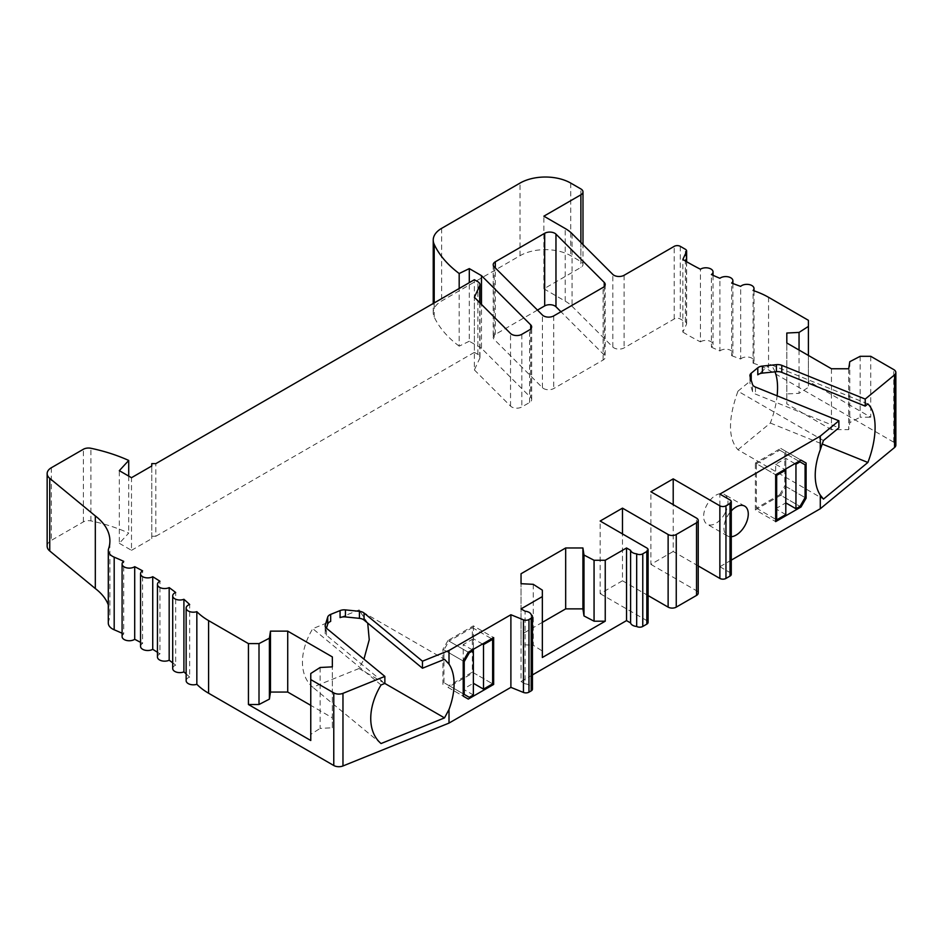 <?xml version="1.0" encoding="UTF-8"?>
<svg xmlns="http://www.w3.org/2000/svg" width="943" height="943" viewBox="0 0 943 943"><rect width="100%" height="100%" fill="white"/><g stroke="black" fill="none" stroke-linecap="round" stroke-linejoin="round"><path stroke-width="0.71" stroke-dasharray="4.71 3.54" d="M532.441 674.929L521.043 681.518L521.043 608.883M521.043 681.518L525.098 683.852L525.098 611.229M525.098 683.852A7.179 4.137 180 0 1 529.153 685.031A7.179 4.137 180 0 1 531.18 687.364L531.18 614.742M531.18 687.364A4.302 2.487 180 0 1 532.441 689.133M186.148 680.681A7.179 4.137 180 0 1 189.661 677.121L189.661 604.498M189.661 677.121A286.931 165.662 0 0 0 186.148 673.891M172.699 668.493A7.179 4.137 180 0 1 175.681 665.133L175.681 592.499M175.681 665.133A286.931 165.662 0 0 0 172.699 662.835M157.457 657.023A7.179 4.137 180 0 1 159.956 653.888L159.956 581.265M159.956 653.888A286.931 165.662 0 0 0 157.457 652.273M140.554 646.368A7.179 4.137 180 0 1 142.593 643.48L142.593 570.857M142.593 643.48A286.931 165.662 0 0 0 140.554 642.372M122.095 636.608A7.179 4.137 180 0 1 123.722 633.991L123.722 561.356M123.722 633.991A286.931 165.662 0 0 0 122.095 633.248M108.304 623.099A14.345 8.287 180 0 1 108.563 621.508A71.727 41.409 0 0 0 109.895 613.575A71.727 41.409 0 0 0 108.304 604.887M47.15 546.221A14.345 8.287 180 0 1 51.346 540.363L83.397 521.868A7.179 4.137 180 0 1 90.917 520.901A136.287 78.682 180 0 1 128.72 533.078L119.325 543.298L119.325 470.663M128.72 476.097L128.72 533.078M119.325 543.298L131.49 550.323L131.49 477.7M131.49 550.323L151.776 538.606L151.776 465.983M151.776 538.606L151.776 463.638M151.776 536.261L155.843 536.261L155.843 463.638M155.843 536.261L474.376 352.364L474.376 279.729M474.376 352.364L477.877 354.379A7.179 4.137 180 0 1 479.975 357.314A7.179 4.137 180 0 1 479.728 358.387L474.376 369.927L474.376 297.304M474.376 369.927L510.54 406.103A7.179 4.137 0 0 0 521.833 406.963L529.565 402.496A7.179 4.137 0 0 0 531.663 399.561A7.179 4.137 0 0 0 530.709 397.486L481.472 348.262L481.472 304.4M481.472 348.262L469.296 341.236L469.296 282.664M469.296 341.236L459.182 346.14L459.182 288.511M459.182 346.14A143.466 82.831 180 0 1 434.204 316.989A28.691 16.561 180 0 1 433.226 312.699A28.691 16.561 180 0 1 441.619 300.982L520.017 255.718A35.869 20.711 180 0 1 570.751 255.718L580.888 261.576A7.179 4.137 180 0 1 582.986 264.512A7.179 4.137 180 0 1 580.888 267.435L543.863 288.817L543.863 216.183M543.863 288.817L565.222 301.147A43.036 24.848 180 0 1 572.059 306.286L612.82 347.048A7.179 4.137 0 0 0 624.101 347.908L674.221 318.982A4.302 2.487 180 0 1 680.304 318.982L685.361 321.893A4.302 2.487 180 0 1 686.622 323.649A4.302 2.487 180 0 1 686.469 324.298L682.85 332.101L682.85 259.466M682.85 332.101A286.931 165.662 0 0 0 687.412 334.789A286.931 165.662 0 0 0 700.425 341.849L700.425 269.226M700.425 341.849A7.179 4.137 180 0 1 708.358 340.671A7.179 4.137 180 0 1 713.038 344.549A7.179 4.137 180 0 1 711.411 347.177L711.411 274.554M711.411 347.177A286.931 165.662 0 0 0 719.898 350.937L719.898 278.303M719.898 350.937A7.179 4.137 180 0 1 727.913 349.405A7.179 4.137 180 0 1 732.888 353.354A7.179 4.137 180 0 1 731.65 355.688L731.65 283.053M731.65 355.688A286.931 165.662 0 0 0 740.668 359L740.668 286.377M740.668 359A7.179 4.137 180 0 1 748.73 357.126A7.179 4.137 180 0 1 753.999 361.11A7.179 4.137 180 0 1 753.08 363.149L753.08 290.515M753.08 363.149A71.727 41.409 180 0 1 768.557 369.927L893.752 442.208A7.179 4.137 180 0 1 895.85 445.131M870.731 356.301L870.731 417.207L808.41 381.22L808.41 320.314M731.273 560.13L719.863 566.719L719.863 494.097M731.273 536.732A17.21 9.937 -60 0 1 727.489 535.942A17.21 9.937 -60 0 1 723.929 528.068A17.21 9.937 -60 0 1 731.273 510.917M719.863 566.719L730.012 572.578A4.302 2.487 180 0 1 731.273 574.334M698.221 565.93L673.208 551.49L673.208 504.635M673.208 551.49L650.882 564.374L650.882 491.751M650.882 564.374L696.535 590.731A5.741 3.312 180 0 1 698.221 593.076M648.089 595.563L622.486 580.782L622.486 533.915M622.486 580.782L600.161 593.666L600.161 521.031M600.161 593.666L646.827 620.6A4.302 2.487 180 0 1 648.089 622.356M537.463 310.082L495.311 334.423A7.179 4.137 0 0 0 493.201 337.346A7.179 4.137 0 0 0 494.167 339.421L542.437 387.691A7.179 4.137 0 0 0 543.581 388.54A7.179 4.137 0 0 0 553.718 388.54L603.096 360.037A7.179 4.137 0 0 0 605.206 357.102A7.179 4.137 0 0 0 604.239 355.039L560.944 311.744M823.451 440.534L737.956 391.18C728.008 418.892 728.008 438.424 737.956 449.752L823.451 499.106M737.956 391.18L751.217 380.241A7.179 4.137 0 0 0 749.921 382.622A7.179 4.137 0 0 0 750.027 383.341L752.49 391.416A7.179 4.137 0 0 0 755.449 394.08L838.881 427.816M775.016 371.825A57.382 26.875 112 0 0 770.337 364.469L757.795 374.819M737.956 449.752L770.337 423.042A57.382 26.875 112 0 0 777.115 395.824M867.878 403.91L770.337 364.469M770.337 423.042L822.166 444M724.943 513.346A17.21 9.937 120 0 0 727.984 502.289A17.21 9.937 120 0 0 724.413 494.415A17.21 9.937 120 0 0 711.152 499.024A17.21 9.937 120 0 0 703.631 516.351A17.21 9.937 120 0 0 707.203 524.237A17.21 9.937 120 0 0 724.943 513.346M785.802 451.343L785.802 486.482L780.733 495.264L800.006 506.391L779.72 494.686L756.392 508.147L756.392 463.638L775.665 474.765L755.378 463.048L780.733 448.408L801.02 460.125L780.733 448.408M785.802 486.482L805.086 497.609L784.788 485.893L784.788 453.1L779.72 450.165L756.392 463.638M780.733 495.264L755.378 509.904L775.665 521.62M755.378 509.904L755.378 463.048M860.169 356.301L860.169 417.207L870.731 417.207M849.773 361.699L849.773 422.605L860.169 417.207M848.7 368.76L848.7 429.666L849.773 422.605M831.455 368.76L831.455 429.666L848.7 429.666M799.051 350.053L799.051 393.325L786.816 393.938L786.816 342.993L786.816 403.899L831.455 429.666M786.816 393.938L786.816 403.899M808.41 355.452L808.41 387.325L799.051 393.325M808.41 381.22L808.41 387.325M320.125 667.491L320.125 728.397L332.349 727.784L332.349 666.866L332.349 717.823L310.766 705.364M332.349 727.784L332.349 717.823M310.766 673.491L310.766 734.397L320.125 728.397M310.766 740.503L310.766 734.397M326.443 635.264L326.443 628.227L325.252 632.164A7.179 4.137 0 0 0 325.146 632.883A7.179 4.137 0 0 0 326.443 635.264L384.862 683.427L359.012 668.528L363.939 659.157M381.055 684.972L312.758 628.663L330.663 621.413M340.069 617.618L359.012 609.956L444.507 659.322M367.711 623.075L359.012 609.956M359.012 668.528L312.758 687.223A57.382 38.38 129.5 0 1 312.758 628.663M381.055 743.544L312.758 687.223M463.213 693.812L443.941 682.685L449.009 685.608L472.349 672.147L472.349 627.625L449.009 641.099L468.282 652.226L447.996 640.509L473.362 625.869L493.649 637.586M472.349 672.147L492.635 683.852L473.362 672.724L447.996 687.364L468.282 699.081M473.362 625.869L473.362 672.724M447.996 687.364L463.213 696.158M442.927 684.441L442.927 649.303L463.213 661.019L443.941 649.88L449.009 641.099M447.996 640.509L442.927 649.303M542.343 590.141L542.343 657.495M533.266 584.318L533.266 645.236L542.343 651.047M542.343 622.356L521.043 634.663L521.043 583.705L521.043 644.611L533.266 645.236M521.043 634.663L521.043 644.611M779.72 494.686L784.788 485.893M798.992 461.292L779.72 450.165M794.937 463.638L785.802 458.369L785.802 468.907M785.802 514.595L775.665 508.737L775.665 464.227L785.802 458.369M775.665 464.227L784.788 469.496M805.086 464.805L784.788 453.1M756.392 508.147L775.665 519.275M775.665 508.737L785.802 502.878L785.802 470.086M443.941 682.685L443.941 649.88M449.009 685.608L469.296 697.325M473.362 694.979L463.213 689.133L473.362 683.274L473.362 650.47M472.349 627.625L491.621 638.753M473.362 649.303L473.362 638.753L482.486 644.034M473.362 638.753L463.213 644.611L463.213 689.133M472.349 649.88L463.213 644.611M108.563 621.508L108.563 548.885M51.346 467.74L51.346 540.363M83.397 521.868L83.397 449.245M90.917 520.901L90.917 448.279M477.877 354.379L477.877 281.757M479.728 302.668L479.728 358.387M510.54 406.103L510.54 333.48M521.833 334.329L521.833 406.963M529.565 402.496L529.565 329.861M530.709 329.013L530.709 397.486M434.204 316.989L434.204 302.927M441.619 228.359L441.619 300.982M520.017 255.718L520.017 183.095M570.751 183.095L570.751 255.718M580.888 261.576L580.888 188.954M580.888 242.492L580.888 267.435M565.222 301.147L565.222 228.512M572.059 233.664L572.059 306.286M612.82 347.048L612.82 274.425M624.101 275.285L624.101 347.908M674.221 318.982L674.221 246.347M680.304 246.347L680.304 318.982M685.361 321.893L685.361 249.27M686.469 261.624L686.469 324.298M768.557 297.304L768.557 369.927M893.752 442.208L893.752 369.585M730.012 572.578L730.012 499.955M696.535 590.731L696.535 518.108M646.827 620.6L646.827 547.977M603.096 360.037L603.096 287.415M553.718 315.917L553.718 388.54M604.239 286.554L604.239 355.039M495.311 334.423L495.311 267.93M494.167 266.786L494.167 339.421M542.437 387.691L542.437 315.056M750.027 376.304L750.027 383.341M752.49 391.416L752.49 384.379M755.449 387.054L755.449 394.08M325.252 632.164L325.252 626.576M109.895 613.575L109.895 540.952M479.975 357.314L479.975 302.903M531.663 399.561L531.663 326.938M433.226 312.699L433.226 303.493M582.986 264.512L582.986 244.602M686.622 323.649L686.622 261.706M713.038 275.285L713.038 344.549M732.888 283.537L732.888 353.354M753.999 290.821L753.999 361.11M605.206 284.48L605.206 357.102M493.201 264.724L493.201 337.346M749.921 375.585L749.921 382.622M727.489 535.942L707.203 524.237M744.711 506.132L724.413 494.415M325.146 625.857L325.146 632.883"/><path stroke-width="1.41" d="M636.678 553.836A4.302 2.487 0 0 0 642.772 553.836L646.827 551.49A4.302 2.487 0 0 0 648.089 549.734A4.302 2.487 0 0 0 646.827 547.977L600.161 521.031L622.486 508.147L668.127 534.504A5.741 3.312 0 0 0 676.249 534.504L696.535 522.787A5.741 3.312 0 0 0 698.221 520.453A5.741 3.312 0 0 0 696.535 518.108L650.882 491.751L673.208 478.867L719.863 505.813A4.302 2.487 0 0 0 725.957 505.813L730.012 503.468A4.302 2.487 0 0 0 731.273 501.711A4.302 2.487 0 0 0 730.012 499.955L719.863 494.097L820.292 436.114L838.881 420.79L755.449 387.054A7.179 4.137 180 0 1 752.49 384.379L750.027 376.304A7.179 4.137 180 0 1 749.921 375.585A7.179 4.137 180 0 1 751.217 373.216L757.795 367.782A7.179 4.137 180 0 1 762.427 366.084L776.419 364.658A7.179 4.137 180 0 1 781.782 365.342L865.214 399.078L894.553 374.89A7.179 4.137 0 0 0 895.85 372.509A7.179 4.137 0 0 0 893.752 369.585L870.731 356.301L860.169 356.301L849.773 361.699L848.7 368.76L831.455 368.76L786.816 342.993L786.816 333.032L799.051 332.419L808.41 326.408L808.41 320.314L768.557 297.304A71.727 41.409 0 0 0 753.08 290.515A7.179 4.137 0 0 0 753.999 288.487A7.179 4.137 0 0 0 748.73 284.491A7.179 4.137 0 0 0 740.668 286.377A286.931 165.662 180 0 1 731.65 283.053A7.179 4.137 0 0 0 732.888 280.731A7.179 4.137 0 0 0 727.913 276.782A7.179 4.137 0 0 0 719.898 278.303A286.931 165.662 180 0 1 711.411 274.554A7.179 4.137 0 0 0 713.038 271.926A7.179 4.137 0 0 0 708.358 268.048A7.179 4.137 0 0 0 700.425 269.226A286.931 165.662 180 0 1 687.412 262.166A286.931 165.662 180 0 1 682.85 259.466L686.469 251.663A4.302 2.487 0 0 0 686.622 251.027A4.302 2.487 0 0 0 685.361 249.27L680.304 246.347A4.302 2.487 0 0 0 674.221 246.347L624.101 275.285A7.179 4.137 180 0 1 612.82 274.425L572.059 233.664A43.036 24.848 0 0 0 565.222 228.512L543.863 216.183L580.888 194.812A7.179 4.137 0 0 0 582.986 191.877A7.179 4.137 0 0 0 580.888 188.954L570.751 183.095A35.869 20.711 0 0 0 520.017 183.095L441.619 228.359A28.691 16.561 0 0 0 433.226 240.076A28.691 16.561 0 0 0 434.204 244.367A143.466 82.831 0 0 0 459.182 273.517L469.296 268.602L481.472 275.639L530.709 324.864A7.179 4.137 180 0 1 531.663 326.938A7.179 4.137 180 0 1 529.565 329.861L521.833 334.329A7.179 4.137 180 0 1 510.54 333.48L474.376 297.304L479.728 285.753A7.179 4.137 0 0 0 479.975 284.68A7.179 4.137 0 0 0 477.877 281.757L474.376 279.729L155.843 463.638L151.776 463.638L151.776 465.983L131.49 477.7L119.325 470.663L128.72 460.455A136.287 78.682 0 0 0 90.917 448.279A7.179 4.137 0 0 0 83.397 449.245L51.346 467.74A14.345 8.287 0 0 0 47.15 473.598A14.345 8.287 0 0 0 49.743 478.349L95.314 515.927A71.727 41.409 180 0 1 109.895 540.952A71.727 41.409 180 0 1 108.563 548.885A14.345 8.287 0 0 0 108.304 550.464A14.345 8.287 0 0 0 114.186 557.16A286.931 165.662 180 0 1 123.722 561.356A7.179 4.137 0 0 0 122.095 563.985A7.179 4.137 0 0 0 126.775 567.863A7.179 4.137 0 0 0 134.708 566.684A286.931 165.662 180 0 1 142.593 570.857A7.179 4.137 0 0 0 140.554 573.745A7.179 4.137 0 0 0 144.939 577.564A7.179 4.137 0 0 0 152.731 576.715A286.931 165.662 180 0 1 159.956 581.265A7.179 4.137 0 0 0 157.457 584.401A7.179 4.137 0 0 0 161.559 588.149A7.179 4.137 0 0 0 169.174 587.607A286.931 165.662 180 0 1 175.681 592.499A7.179 4.137 0 0 0 172.699 595.87A7.179 4.137 0 0 0 176.518 599.524A7.179 4.137 0 0 0 183.909 599.288A286.931 165.662 180 0 1 189.661 604.498A7.179 4.137 0 0 0 186.148 608.058A7.179 4.137 0 0 0 196.839 611.665A71.727 41.409 0 0 0 208.592 620.6L248.433 643.609L259.007 643.609L269.403 638.199L270.476 631.138L287.721 631.138L332.349 656.917L332.349 666.866L320.125 667.491L310.766 673.491L310.766 679.597L333.775 692.881A7.179 4.137 0 0 0 342.969 693.341L384.862 676.402L326.443 628.227A7.179 4.137 180 0 1 325.146 625.857A7.179 4.137 180 0 1 325.252 625.138L327.716 617.064A7.179 4.137 180 0 1 330.663 614.388L340.069 610.592A7.179 4.137 180 0 1 345.433 609.897L359.413 611.323A7.179 4.137 180 0 1 364.045 613.033L422.464 661.196L449.009 650.47L510.894 614.742L523.448 619.822A4.302 2.487 0 0 0 528.964 619.539L531.18 618.254A4.302 2.487 0 0 0 532.441 616.498A4.302 2.487 0 0 0 531.18 614.742A7.179 4.137 0 0 0 529.153 612.396A7.179 4.137 0 0 0 525.098 611.229L521.043 608.883L542.343 596.589L542.343 590.141L533.266 584.318L521.043 583.705L521.043 573.745L565.67 547.977L582.915 547.977L583.988 555.038L594.066 560.272L605.241 560.272L626.541 547.977L630.596 550.323A7.179 4.137 0 0 0 632.623 552.657A7.179 4.137 0 0 0 636.678 553.836L636.678 626.458A7.179 4.137 180 0 1 632.623 625.292A7.179 4.137 180 0 1 630.596 622.946L626.541 620.6L626.541 547.977M553.718 315.917A7.179 4.137 180 0 1 543.581 315.917A7.179 4.137 180 0 1 542.437 315.056L494.167 266.786A7.179 4.137 180 0 1 493.201 264.724A7.179 4.137 180 0 1 495.311 261.789L544.689 233.286A7.179 4.137 180 0 1 555.969 234.147L604.239 282.417A7.179 4.137 180 0 1 605.206 284.48A7.179 4.137 180 0 1 603.096 287.415L553.718 315.917M648.089 549.734L648.089 622.356A4.302 2.487 180 0 1 646.827 624.113L642.772 626.458A4.302 2.487 180 0 1 636.678 626.458M630.596 550.323L630.596 622.946M542.343 596.589L542.343 657.495L605.241 621.189L605.241 560.272M626.541 620.6L532.441 674.929M532.441 616.498L532.441 689.133A4.302 2.487 180 0 1 531.18 690.889L528.964 692.162A4.302 2.487 180 0 1 523.448 692.445L510.894 687.364L510.894 614.742M510.894 687.364L449.009 723.092L449.009 709.466A57.382 33.135 -60 0 0 454.09 683.852A57.382 33.135 -60 0 0 449.009 664.096L449.009 650.47M468.282 652.226L493.649 637.586L493.649 684.441L468.282 699.081L463.213 696.158L463.213 661.019L468.282 652.226L469.296 652.815L464.227 661.597L463.213 661.019M384.862 676.402L384.862 683.427L381.055 684.972A57.382 38.38 -50.5 0 0 381.055 743.544L444.507 717.894L449.009 709.466M449.009 723.092L342.969 765.964A7.179 4.137 180 0 1 333.775 765.504L208.592 693.223A71.727 41.409 180 0 1 196.839 684.288L196.839 611.665M248.433 643.609L248.433 704.515L310.766 740.503L310.766 679.597M196.839 684.288A7.179 4.137 180 0 1 186.148 680.681L186.148 608.058M186.148 673.891A286.931 165.662 0 0 0 183.909 671.911L183.909 599.288M183.909 671.911A7.179 4.137 180 0 1 176.518 672.159A7.179 4.137 180 0 1 172.699 668.493L172.699 595.87M172.699 662.835A286.931 165.662 0 0 0 169.174 660.23L169.174 587.607M169.174 660.23A7.179 4.137 180 0 1 161.559 660.772A7.179 4.137 180 0 1 157.457 657.023L157.457 584.401M157.457 652.273A286.931 165.662 0 0 0 152.731 649.338L152.731 576.715M152.731 649.338A7.179 4.137 180 0 1 144.939 650.187A7.179 4.137 180 0 1 140.554 646.368L140.554 573.745M140.554 642.372A286.931 165.662 0 0 0 134.708 639.307L134.708 566.684M134.708 639.307A7.179 4.137 180 0 1 126.775 640.497A7.179 4.137 180 0 1 122.095 636.608L122.095 563.985M122.095 633.248A286.931 165.662 0 0 0 114.186 629.783A14.345 8.287 180 0 1 108.304 623.099L108.304 550.464M95.314 515.927L95.314 588.55L49.743 550.971A14.345 8.287 180 0 1 47.15 546.221L47.15 473.598M108.304 604.887A71.727 41.409 0 0 0 95.314 588.55M128.72 460.455L128.72 476.097M481.472 304.4L481.472 275.639M469.296 282.664L469.296 268.602M459.182 288.511L459.182 273.517M895.85 372.509L895.85 445.131A7.179 4.137 180 0 1 894.553 447.512L820.292 508.737L820.292 495.11L823.451 499.106L867.878 462.471A57.382 26.875 -68 0 0 867.878 403.91L865.214 406.103L865.214 399.078M820.292 495.11A57.382 33.135 -60 0 1 815.224 475.355A57.382 33.135 -60 0 1 820.292 449.74L820.292 436.114M820.292 508.737L731.273 560.13M731.273 510.917A17.21 9.937 -60 0 1 744.711 506.132A17.21 9.937 -60 0 1 748.27 514.006A17.21 9.937 -60 0 1 745.229 525.062A17.21 9.937 -60 0 1 731.273 536.732M806.1 498.199L801.02 506.98L775.665 521.62L775.665 474.765L801.02 460.125L806.1 463.048L806.1 498.199L805.086 497.609L800.006 506.391L801.02 506.98M731.273 501.711L731.273 574.334A4.302 2.487 180 0 1 730.012 576.09L725.957 578.436A4.302 2.487 180 0 1 719.863 578.436L698.221 565.93M673.208 504.635L673.208 478.867M698.221 520.453L698.221 593.076A5.741 3.312 180 0 1 696.535 595.422L676.249 607.127A5.741 3.312 180 0 1 668.127 607.127L648.089 595.563M622.486 533.915L622.486 508.147M560.944 311.744L555.969 306.77A7.179 4.137 0 0 0 544.689 305.909L537.463 310.082M838.881 420.79L838.881 427.816L823.451 440.534L820.292 449.74M777.115 395.824A57.382 26.875 112 0 0 775.016 371.825M865.214 406.103L781.782 372.379A7.179 4.137 0 0 0 776.419 371.683L762.427 373.11A7.179 4.137 0 0 0 757.795 374.819L757.795 367.782M822.166 444L867.878 462.471M801.02 460.125L806.1 463.048M786.816 333.032L786.816 342.993M799.051 332.419L799.051 350.053M808.41 326.408L808.41 355.452M259.007 643.609L259.007 704.515L248.433 704.515M269.403 638.199L269.403 699.117L259.007 704.515M270.476 631.138L270.476 692.056L269.403 699.117M287.721 631.138L287.721 692.056L270.476 692.056M332.349 656.917L332.349 666.866M310.766 705.364L287.721 692.056M330.663 614.388L330.663 621.413A7.179 4.137 0 0 0 327.716 624.089L326.455 628.238M363.939 659.157L369.243 639.731L367.711 623.075M449.009 664.096L444.507 659.322L422.464 668.233L364.045 620.058A7.179 4.137 0 0 0 359.413 618.349L345.433 616.934A7.179 4.137 0 0 0 340.069 617.618L340.069 610.592M422.464 668.233L422.464 661.196M444.507 717.894L384.838 683.439M493.649 684.441L492.635 683.852L483.5 689.133L483.5 644.611L492.635 639.342L492.635 683.852M521.043 573.745L521.043 583.705M565.67 547.977L565.67 608.883L542.343 622.356M582.915 547.977L582.915 608.883L565.67 608.883M583.988 555.038L583.988 615.944L582.915 608.883M594.066 560.272L594.066 621.189L583.988 615.944M605.241 621.189L594.066 621.189M794.937 463.638L795.951 464.227L800.006 461.881L798.992 461.292M784.788 469.496L785.802 470.086L776.678 475.355L776.678 519.864L785.802 514.595L785.802 468.907M775.665 474.765L776.678 475.355M800.006 461.881L805.086 464.805L805.086 497.609M775.665 519.275L776.678 519.864M795.951 464.227L795.951 508.737L785.802 502.878M795.951 508.737L800.006 506.391M472.349 649.88L473.362 650.47L473.362 694.979L469.296 697.325L463.213 693.812M473.362 683.274L483.5 689.133M464.227 661.597L464.227 694.402M491.621 638.753L492.635 639.342M482.486 644.034L483.5 644.611M473.362 649.303L473.362 650.47L469.296 652.815M642.772 626.458L642.772 553.836M531.18 618.254L531.18 690.889M528.964 692.162L528.964 619.539M523.448 619.822L523.448 692.445M342.969 765.964L342.969 693.341M333.775 692.881L333.775 765.504M208.592 693.223L208.592 620.6M114.186 629.783L114.186 557.16M49.743 550.971L49.743 478.349M479.728 285.753L479.728 302.668M530.709 324.864L530.709 329.013M434.204 302.927L434.204 244.367M580.888 194.812L580.888 242.492M686.469 251.663L686.469 261.624M894.553 374.89L894.553 447.512M730.012 503.468L730.012 576.09M725.957 578.436L725.957 505.813M719.863 505.813L719.863 578.436M696.535 522.787L696.535 595.422M676.249 607.127L676.249 534.504M668.127 534.504L668.127 607.127M646.827 551.49L646.827 624.113M604.239 282.417L604.239 286.554M555.969 306.77L555.969 234.147M544.689 233.286L544.689 305.909M495.311 267.93L495.311 261.789M751.217 380.194L751.217 373.216M762.427 373.11L762.427 366.084M776.419 364.658L776.419 371.683M781.782 372.379L781.782 365.342M325.252 626.576L325.252 625.138M327.716 617.064L327.716 624.089M345.433 616.934L345.433 609.897M359.413 611.323L359.413 618.349M364.045 620.058L364.045 613.033M479.975 302.903L479.975 284.68M433.226 303.493L433.226 240.076M582.986 244.602L582.986 191.877M686.622 261.706L686.622 251.027M713.038 271.926L713.038 275.285M732.888 280.731L732.888 283.537M753.999 288.487L753.999 290.821"/></g></svg>
